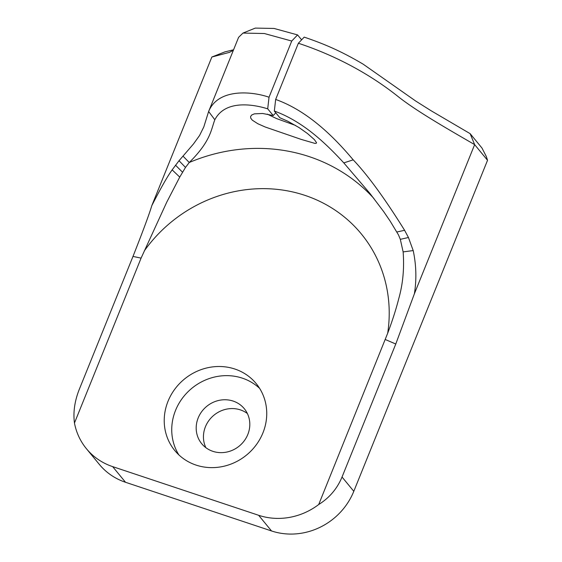 <?xml version="1.0" encoding="UTF-8"?>
<svg xmlns="http://www.w3.org/2000/svg" width="562" height="562" viewBox="0 0 562 562"><rect width="100%" height="100%" fill="white"/><g stroke="black" fill="none" stroke-linecap="round" stroke-linejoin="round"><path stroke-width="0.84" d="M178.842 454.876A52.702 49.063 140.5 0 1 184.224 395.88A52.702 49.063 140.5 0 1 242.405 378.177A52.702 49.063 140.5 0 1 259.637 388.391M233.153 401.078A27.566 25.662 140.5 0 1 244.287 408.686A27.566 25.662 140.5 0 1 239.307 446.017A27.566 25.662 140.5 0 1 201.716 443.713A27.566 25.662 140.5 0 1 201.695 411.651A27.566 25.662 140.5 0 1 233.153 401.078M234.888 369.037A52.702 49.063 140.5 0 1 256.174 383.579A52.702 49.063 140.5 0 1 246.662 454.953A52.702 49.063 140.5 0 1 174.789 450.548A52.702 49.063 140.5 0 1 174.754 389.241A52.702 49.063 140.5 0 1 234.888 369.037M247.378 413.527A27.566 25.662 -39.5 0 0 240.403 409.895A27.566 25.662 -39.5 0 0 210.905 418.079A27.566 25.662 -39.5 0 0 205.875 447.682M353.8 491.307L342.04 477.019L395.774 344.021L414.405 293.729L474.644 144.624L470.141 133.658L481.985 148.052L486.32 156.524L487.535 160.289L353.8 491.307A64.862 60.387 140.5 0 1 271.516 530.949L125.523 482.28A64.862 60.387 140.5 0 1 99.319 464.388L86.429 448.722A64.862 60.387 140.5 0 1 74.465 423.024C73.039 412.332 74.634 401.135 79.256 389.424L132.99 256.427C143.071 230.87 149.337 213.953 151.796 205.664L211.853 57.022L229.535 52.35L233.392 50.215M233.567 49.779L224.863 51.894L211.853 57.022M342.04 477.019C337.179 488.687 329.395 497.855 318.703 504.528A64.862 60.387 140.5 0 1 258.625 515.284L112.632 466.615A64.862 60.387 140.5 0 1 86.429 448.722M470.141 133.658L430.977 110.672L415.768 101.083L363.228 64.216C339.202 49.934 321.64 43.084 304.204 37.127L298.366 43.246C345.665 58.891 379.076 81.307 398.556 96.924C417.067 111.494 447.9 129.112 474.644 144.624L487.535 160.289M387.682 333.231L318.703 504.528M74.465 423.024L141.09 258.12L166.696 202.285L179.742 177.093L185.495 167.434L189.253 162.502C210.996 140.985 211.045 129.485 214.832 119.769C225.376 99.404 253.715 104.427 267.702 108.831L269.029 97.219C251.235 91.072 218.056 88.374 208.628 111.501L203.809 126.921L199.573 135.477L193.476 143.963L179.032 160.718L172.155 169.872C167.595 176.096 160.809 188.031 151.796 205.664M141.09 258.12L132.99 256.427M395.781 344.021L385.356 339.546M414.398 293.722C416.681 279.49 416.28 265.109 413.203 250.575L408.448 237.501L404.598 230.294C384.773 198.463 367.639 174.986 353.203 159.847C338.324 142.235 310.976 112.035 275.661 99.446L274.333 111.051C285.096 114.915 295.949 120.837 306.901 128.81C318.197 137.009 330.498 148.368 343.796 162.889L369.88 193.37L383.642 211.558L390.239 221.245L398.521 234.986L400.32 239.342L403.13 251.895C404.373 268.341 402.926 283.887 398.788 298.541C396.069 309.276 392.367 320.818 387.703 333.182M274.333 111.051L279.855 117.76L287.793 121.23L299.054 127.574L307.463 133.517L314.355 139.58L316.525 142.664L316.399 143.177L315.106 143.443L301.148 139.383L265.278 127.033L257.768 123.703L252.254 120.127L250.729 118.132L250.582 116.545L251.664 115.034L254.326 113.854L262.609 113.482L273.223 115.533L267.702 108.831M238.513 37.542L208.628 111.501L214.832 119.769M238.59 37.345L242.981 33.074L264.358 33.523L291.734 41.04L297.572 34.914L301.618 39.832M269.029 97.219L291.734 41.04M295.64 125.474L276.609 118.596L267.315 114.142M275.809 112.843L273.223 115.533M298.366 43.246L275.661 99.446M297.572 34.914L274.052 28.451L255.288 28.1L242.981 33.074M125.523 482.28L112.632 466.615M258.625 515.284L271.516 530.949M144.265 250.947A139.453 129.836 140.5 0 1 305.412 195.527A139.453 129.836 140.5 0 1 387.689 333.196M373.934 198.505A171.881 160.03 -39.5 0 0 189.253 162.502L183.008 156.145M185.495 167.434L179.032 160.718M396.927 231.994L404.598 230.294M408.448 237.501L400.32 239.342M353.203 159.847L343.796 162.889M403.13 251.895L413.203 250.575M175.499 165.172L182.545 172.225M172.155 169.872L179.742 177.093"/></g></svg>

